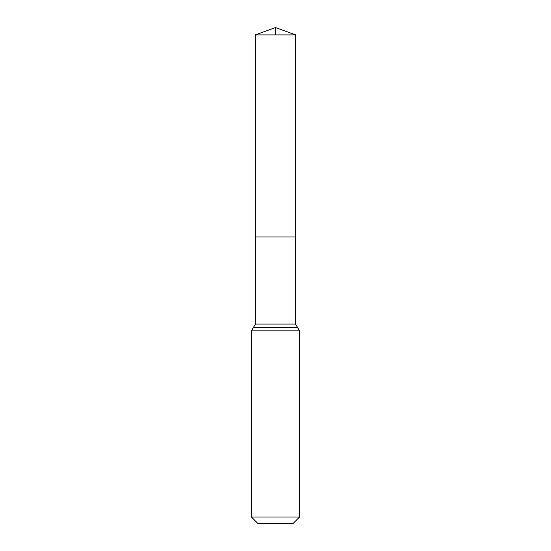 <?xml version="1.0" encoding="UTF-8"?>
<svg xmlns="http://www.w3.org/2000/svg" width="551" height="551" viewBox="0 0 551 551"><rect width="100%" height="100%" fill="white"/><g stroke="black" fill="none" stroke-linecap="round" stroke-linejoin="round"><path stroke-width="0.83" d="M255.457 324.091L255.402 236.985L295.598 236.985L255.402 236.985L255.278 34.913L295.722 34.913L295.543 324.091L255.457 324.091L253.446 327.48L297.554 327.48L295.543 324.091M297.554 327.48L299.572 330.869L251.428 330.869L253.446 327.48M299.572 516.996L251.428 516.996L257.882 523.45L293.118 523.45L299.572 516.996L299.572 330.869M251.428 516.996L251.428 330.869M255.278 34.913L275.5 27.55L295.722 34.913M275.5 34.913L275.5 27.55L255.278 34.913L255.402 236.985L275.5 236.985"/></g></svg>
